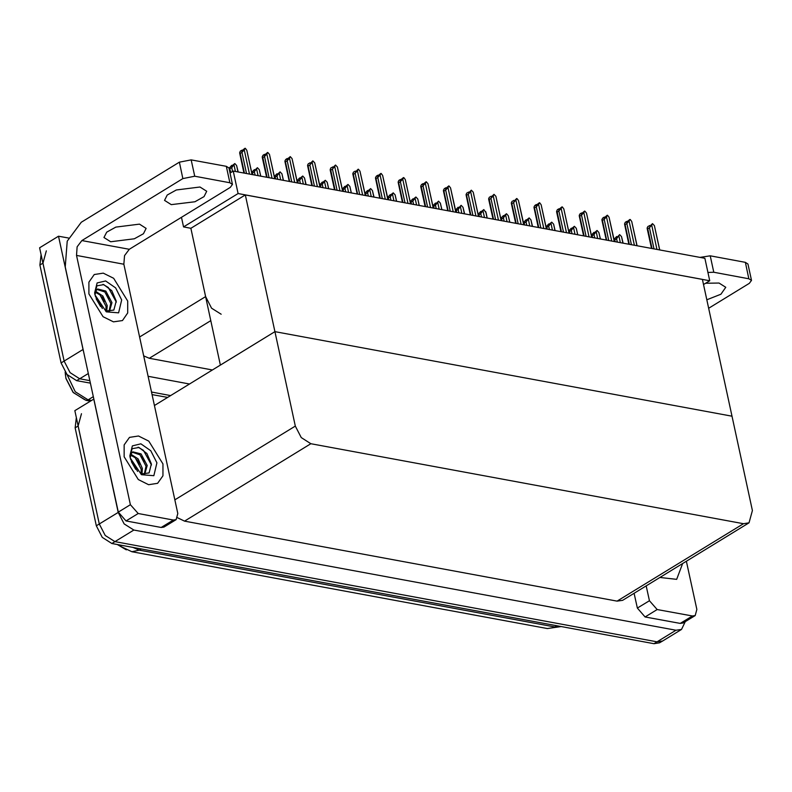 <?xml version="1.0" encoding="UTF-8"?>
<svg xmlns="http://www.w3.org/2000/svg" width="792" height="792" viewBox="0 0 792 792"><rect width="100%" height="100%" fill="white"/><g stroke="black" fill="none" stroke-linecap="round" stroke-linejoin="round"><path stroke-width="1.19" d="M181.477 217.295L183.556 226.938L190.832 228.284L205.603 296.604L211.553 308.157L221.196 314.266M83.497 351.311L58.529 236.165L39.6 247.757L64.112 361.112L42.926 263.142L46.282 250.886M58.529 236.165L68.449 237.996M90.387 383.16L76.666 380.625L79.695 378.764L70.052 372.656L64.112 361.112L70.052 372.656L79.695 378.764L89.843 380.645L79.695 378.764L88.298 373.497M170.626 395.584L151.539 392.05L170.626 395.584M189.555 383.991L148.134 376.329M143.708 355.865L149.282 358.321L212.395 369.993M233.204 171.082L238.065 193.545L709.691 280.754L704.84 258.291L233.204 171.082L230.026 173.032M709.691 280.754L703.524 284.536M238.065 193.545L183.556 226.938M154.44 405.504L274.913 331.69L295.317 426.066L301.257 437.61L310.91 443.728L743.47 523.7L749.044 522.849L752.4 510.583L731.996 416.206L274.913 331.69L220.414 365.082L190.832 228.284L245.332 194.891L702.415 279.408L731.996 416.206L274.913 331.69L245.332 194.891M685.288 621.621L681.496 629.402L662.567 640.995L656.994 641.857L114.909 541.619L105.267 535.511L99.317 523.967L74.814 410.612L93.812 399.029M681.496 629.402L675.923 630.264L133.828 530.026L124.186 523.918L118.246 512.374L93.733 399.019M177.616 517.74L184.496 521.176L617.057 601.158L622.631 600.296L749.044 522.849M126.304 549.896L117.305 544.48M84.675 399.663L73.102 392.337L65.964 378.477M167.607 397.435L152.084 394.565M76.666 380.625L67.023 374.517L61.083 362.974L39.897 265.003L41.125 254.806M76.329 417.661L75.111 427.858L96.287 525.819L102.237 537.372L111.88 543.48L653.974 643.708L659.548 642.847L662.567 640.995L656.994 641.857L114.909 541.619L105.267 535.511L99.317 523.967L78.141 425.997L81.497 413.741M616.869 237.125L616.651 236.531L616.107 237.59L617.621 236.669L619.681 234.67L616.621 238.739L617.354 242.114M615.305 241.728L614.374 238.946L616.651 236.531M620.314 242.659L618.908 236.165M614.889 239.808L616.621 238.739M623.057 243.164L621.532 236.65L619.681 234.67M621.532 236.65L622.928 243.144M656.994 249.44L651.737 225.136L652.509 223.641L654.36 225.621L659.607 249.925M651.984 248.52L647.717 228.779L649.46 227.71L654.034 248.896M647.717 228.779L647.203 227.928L647.975 226.433L650.45 225.641L652.509 223.641M659.736 249.945L654.36 225.621M651.737 225.136L649.46 227.71M649.697 226.096L649.489 225.502M171.24 204.663L164.528 200.406L167.231 195.06L176.359 189.981L200.01 187.041L206.722 191.288L204.019 196.644L194.891 201.713L171.24 204.663M110.692 241.758L103.97 237.511L106.672 232.155L115.8 227.086L139.451 224.136L146.164 228.393L143.461 233.739L134.333 238.818L110.692 241.758M162.964 463.954L148.817 441.154L138.461 436.036L129.452 437.362L124.136 444.955L124.136 456.776L138.283 479.576L148.639 484.694L157.648 483.368L162.964 475.774L162.964 463.954L162.964 475.774L157.648 483.368L148.639 484.694L138.283 479.576L124.136 456.776L124.136 444.955L129.452 437.362L138.461 436.036L148.817 441.154L162.964 463.954M127.75 301.099L113.602 278.299L103.247 273.181L94.248 274.507L88.922 282.101L88.922 293.921L103.079 316.721L113.424 321.839L122.433 320.512L127.75 312.919L127.75 301.099L127.75 312.919L122.433 320.512L113.424 321.839L103.079 316.721L88.922 293.921L88.922 282.101L94.248 274.507L103.247 273.181L113.602 278.299L127.75 301.099M173.319 520.037L138.174 513.543L126.067 520.958L118.265 512.127L65.261 266.953L67.201 241.115L81.319 222.265L179.339 162.202L191.149 159.855L194.693 176.27L182.893 178.616L81.833 240.53L129.245 249.302L124.542 255.578L123.889 264.191L177.784 513.473L176.111 519.611L173.319 520.037L161.212 527.462L126.067 520.958M176.111 519.611L163.994 527.027L161.212 527.462M129.245 249.302L230.294 187.387L232.492 184.447L229.848 182.774L226.294 166.36L191.149 159.855M226.294 166.36L228.947 168.033L232.492 184.447M229.848 182.774L194.693 176.27M123.889 264.191L76.487 255.43L130.383 504.712L138.174 513.543M76.487 255.43L77.131 246.817L81.833 240.53M705.652 283.229L719.047 283.011L725.759 287.258L720.948 294.208L706.83 299.792M692.366 616.008L695.148 615.582L683.041 622.997L680.249 623.433L692.366 616.008L657.212 609.513L645.104 616.928L637.312 608.098L634.105 593.267M680.249 623.433L645.104 616.928M699.91 257.38L710.186 255.826L713.74 272.24L707.89 272.428M708.662 308.276L749.341 283.358L751.539 280.418L748.886 278.744L745.341 262.33L710.186 255.826M745.341 262.33L747.985 264.003L751.539 280.418M748.886 278.744L713.74 272.24M659.954 577.427L676.685 579.338L682.575 563.567L676.685 579.338L659.954 577.427M646.213 585.842L649.42 600.683L657.212 609.513M695.148 615.582L696.831 609.444L686.407 561.221M594.228 232.937L594.01 232.343L593.465 233.412L597.039 230.482L593.98 234.551L594.713 237.927M592.663 237.55L591.733 234.769L594.01 232.343M597.673 238.471L596.267 231.977M592.248 235.62L593.98 234.551M600.415 238.976L598.891 232.462L597.039 230.482M598.891 232.462L600.287 238.956M571.586 228.749L571.369 228.155L570.824 229.225L574.398 226.304L571.339 230.363L572.072 233.739M570.022 233.363L569.092 230.581L571.369 228.155M575.032 234.284L573.626 227.799M569.606 231.432L571.339 230.363M577.774 234.798L576.239 228.274L574.398 226.304M576.239 228.274L577.645 234.769M548.945 224.572L548.727 223.968L548.183 225.037L551.757 222.116L548.698 226.185L549.43 229.551M547.381 229.175L546.44 226.393L548.727 223.968M552.39 230.096L550.984 223.611M546.965 227.245L548.698 226.185M555.133 230.611L553.598 224.096L551.757 222.116M553.598 224.096L555.004 230.581M634.352 245.253L629.096 220.958L630.204 219.523L631.719 221.433L636.966 245.738M629.343 244.332L625.076 224.591L626.818 223.532L631.392 244.708M625.076 224.591L624.561 223.74L625.333 222.245L626.848 221.315L626.294 222.384L629.868 219.463M637.095 245.767L631.719 221.433M629.096 220.958L626.818 223.532M627.056 221.918L626.848 221.315M611.711 241.065L606.454 216.77L607.563 215.335L609.078 217.255L614.325 241.55M606.702 240.144L602.435 220.404L604.167 219.344L608.751 240.52M602.435 220.404L601.92 219.552L602.692 218.057L604.197 217.127L603.653 218.196L607.226 215.275M614.453 241.58L609.078 217.255M606.454 216.77L604.167 219.344M604.415 217.731L604.197 217.127M589.07 236.887L583.813 212.583L584.922 211.147L586.436 213.068L591.683 237.362M584.06 235.957L579.793 216.216L581.526 215.157L586.11 236.333M579.793 216.216L579.279 215.365L580.051 213.87L581.556 212.939L581.011 214.008L584.585 211.088M591.812 237.392L586.436 213.068M583.813 212.583L581.526 215.157M581.774 213.543L581.556 212.939M566.428 232.7L561.172 208.395L562.28 206.96L563.795 208.88L569.042 233.175M561.419 231.769L557.152 212.038L558.885 210.969L563.468 232.145M557.152 212.038L556.637 211.177L557.41 209.682L558.914 208.751L558.37 209.821L561.944 206.9M569.171 233.204L563.795 208.88M561.172 208.395L558.885 210.969M559.132 209.355L558.914 208.751M95.01 295.05L94.644 292.822L97.119 282.992L105.633 280.992L115.602 287.892L121.661 299.98L118.651 312.86L106.306 311.84L95.01 295.05M94.723 293.436L96.921 285.813L103.792 284.605L111.731 290.694L116.176 301.069L113.89 310.118L105.623 311.108M109.326 311.899L111.999 302.643L105.821 291.09L97.644 289.011L96.238 290.446L94.981 294.911M108.9 311.89L110.791 303.376L104.801 291.991L97.069 289.427M105.861 311.207L105.989 306.326L100 294.931L95.386 292.268M106.762 311.513L107.187 305.583L102.891 295.98L95.723 291.377M100.534 306.474L96.149 298.822M102.386 308.533L95.307 296.248M96.238 290.446L94.862 294.307M99.713 304.276L96.931 299.713M104.514 301.336L101.742 296.772M109.326 298.386L106.544 293.822M116.295 302.188L108.256 287.536L102.92 284.358M130.225 457.905L129.858 455.677L132.323 445.846L140.837 443.847L150.817 450.747L156.875 462.835L153.866 475.715L141.511 474.695L130.225 457.905M129.938 456.281L132.135 448.668L139.006 447.46L146.946 453.549L151.391 463.924L149.104 472.963L140.837 473.962M144.53 474.755L147.203 465.498L141.035 453.945L132.848 451.866L131.442 453.301L130.195 457.766M144.104 474.745L146.005 466.231L140.016 454.846L132.284 452.281M141.075 474.062L141.194 469.181L135.204 457.786L130.591 455.123M141.976 474.368L142.402 468.438L138.105 458.835L130.928 454.232M135.749 469.329L131.353 461.677M137.59 471.388L130.512 459.103M131.442 453.301L130.076 457.152M134.917 467.132L132.145 462.568M139.729 464.191L136.947 459.627M144.53 461.241L141.758 456.677M151.51 465.043L143.461 450.391L138.135 447.213M675.625 567.824L666.904 573.17M526.304 220.384L526.086 219.78L525.542 220.849L529.115 217.929L526.056 221.998L526.789 225.364M524.74 224.987L523.799 222.206L526.086 219.78M529.749 225.918L528.343 219.424M524.324 223.057L526.056 221.998M532.491 226.423L530.957 219.909L529.115 217.929M530.957 219.909L532.363 226.393M503.663 216.196L503.445 215.592L502.9 216.661L506.474 213.741L503.415 217.81L504.148 221.176M502.098 220.8L501.158 218.018L503.445 215.592M507.108 221.73L505.702 215.236M501.683 218.869L503.415 217.81M509.85 222.235L508.316 215.721L506.474 213.741M508.316 215.721L509.721 222.215M481.021 212.008L480.803 211.405L480.259 212.474L483.833 209.553L480.774 213.622L481.506 216.998M479.457 216.612L478.517 213.83L480.803 211.405M484.466 217.543L483.061 211.048M479.041 214.691L480.774 213.622M486.06 212.721L483.833 209.553M485.674 211.533L487.08 218.028M543.787 228.512L538.53 204.207L539.639 202.772L541.154 204.692L546.401 228.997M538.778 227.581L534.511 207.85L536.243 206.781L540.827 227.957M534.511 207.85L533.996 206.989L534.758 205.494L536.273 204.564L535.729 205.633L539.303 202.712M546.529 229.017L541.154 204.692M538.53 204.207L536.243 206.781M536.491 205.168L536.273 204.564M521.146 224.324L515.889 200.02L516.998 198.584L518.503 200.505L523.76 224.809M516.137 223.394L511.87 203.663L513.602 202.594L518.186 223.78M511.87 203.663L511.355 202.802L512.117 201.307L514.602 200.525L516.661 198.525M523.888 224.829L518.503 200.505M515.889 200.02L513.602 202.594M513.85 200.98L513.632 200.386M498.505 220.136L493.248 195.832L494.02 194.337L495.861 196.317L501.118 220.621M493.495 219.206L489.228 199.475L490.961 198.406L495.545 219.592M489.228 199.475L488.704 198.614L489.476 197.119L491.961 196.337L494.02 194.337M501.247 220.641L495.861 196.317M493.248 195.832L490.961 198.406M491.208 196.792L490.99 196.198M458.38 207.821L458.162 207.227L457.618 208.286L459.132 207.365L461.192 205.366L458.132 209.435L458.865 212.81M456.816 212.424L455.875 209.642L458.162 207.227M461.825 213.355L460.419 206.86M456.4 210.504L458.132 209.435M464.567 213.86L463.033 207.346L461.192 205.366M463.033 207.346L464.439 213.84M435.739 203.633L435.521 203.039L434.976 204.098L436.491 203.178L438.55 201.178L435.491 205.247L436.224 208.623M434.174 208.237L433.234 205.455L435.521 203.039M439.184 209.167L437.778 202.673M433.749 206.316L435.491 205.247M441.926 209.672L440.392 203.158L438.55 201.178M440.392 203.158L441.797 209.652M413.097 199.445L412.88 198.851L412.335 199.921L415.909 196.99L412.85 201.059L413.582 204.435M411.533 204.059L410.593 201.277L412.88 198.851M416.543 204.98L415.137 198.485M411.107 202.128L412.85 201.059M419.285 205.484L417.75 198.97L415.909 196.99M417.75 198.97L419.156 205.465M390.456 195.258L390.238 194.664L389.694 195.733L393.268 192.812L390.208 196.871L390.941 200.247M388.882 199.871L387.951 197.089L390.238 194.664M393.901 200.792L392.495 194.307M388.466 197.941L390.208 196.871M396.643 201.307L395.109 194.782L393.268 192.812M395.109 194.782L396.515 201.277M367.805 191.08L367.597 190.476L367.043 191.545L370.626 188.625L367.567 192.694L368.3 196.06M366.241 195.683L365.31 192.901L367.597 190.476M371.26 196.604L369.854 190.12M365.825 193.753L367.567 192.694M374.002 197.119L372.468 190.605L370.626 188.625M372.468 190.605L373.873 197.089M475.863 215.949L470.606 191.644L471.379 190.149L473.22 192.129L478.477 216.434M470.854 215.028L466.587 195.287L468.32 194.218L472.903 215.404M466.587 195.287L466.062 194.436L466.834 192.941L469.319 192.149L471.379 190.149M478.606 216.454L473.22 192.129M470.606 191.644L468.32 194.218M468.567 192.605L468.349 192.01M453.222 211.761L447.965 187.466L449.074 186.031L450.579 187.942L455.836 212.246M448.213 210.84L443.946 191.1L445.678 190.04L450.262 211.216M443.946 191.1L443.421 190.248L444.193 188.753L445.708 187.823L445.163 188.892L448.737 185.971M455.964 212.276L450.579 187.942M447.965 187.466L445.678 190.04M445.926 188.427L445.708 187.823M430.581 207.573L425.324 183.279L426.433 181.843L427.937 183.764L433.194 208.058M425.571 206.653L421.304 186.912L423.037 185.853L427.621 207.029M421.304 186.912L420.78 186.061L421.552 184.566L423.067 183.635L422.522 184.704L426.096 181.784M433.323 208.088L427.937 183.764M425.324 183.279L423.037 185.853M423.284 184.239L423.067 183.635M407.939 203.395L402.683 179.091L403.791 177.655L405.296 179.576L410.553 203.871M402.93 202.465L398.663 182.724L400.396 181.665L404.979 202.841M398.663 182.724L398.138 181.873L398.911 180.378L400.425 179.447L399.881 180.517L403.455 177.596M410.682 203.9L405.296 179.576M402.683 179.091L400.396 181.665M400.643 180.051L400.425 179.447M385.298 199.208L380.041 174.903L381.15 173.468L382.655 175.388L387.912 199.693M380.279 198.277L376.012 178.546L377.754 177.477L382.338 198.653M376.012 178.546L375.497 177.685L376.269 176.19L377.784 175.26L377.24 176.329L380.813 173.408M388.04 199.713L382.655 175.388M380.041 174.903L377.754 177.477M378.002 175.864L377.784 175.26M345.163 186.892L344.956 186.288L344.401 187.357L347.985 184.437L344.926 188.506L345.658 191.872M343.599 191.496L342.669 188.714L344.956 186.288M348.619 192.426L347.213 185.932M343.183 189.565L344.926 188.506M351.361 192.931L349.826 186.417L347.985 184.437M349.826 186.417L351.232 192.901M322.522 182.704L322.314 182.101L321.76 183.17L325.344 180.249L322.285 184.318L323.017 187.684M320.958 187.308L320.027 184.526L322.314 182.101M325.977 188.239L324.572 181.744M320.542 185.387L322.285 184.318M328.72 188.744L327.185 182.229L325.344 180.249M327.185 182.229L328.591 188.724M299.881 178.517L299.673 177.913L299.119 178.982L302.702 176.062L299.643 180.13L300.376 183.506M298.317 183.12L297.386 180.338L299.673 177.913M303.336 184.051L301.93 177.556M297.901 181.2L299.643 180.13M306.078 184.556L304.544 178.042L302.702 176.062M304.544 178.042L305.95 184.536M277.24 174.329L277.032 173.735L276.477 174.794L277.992 173.874L280.061 171.874L277.002 175.943L277.735 179.319M275.675 178.933L274.745 176.151L277.032 173.735M280.695 179.863L279.289 173.369M275.26 177.012L277.002 175.943M283.437 180.368L281.902 173.854L280.061 171.874M281.902 173.854L283.308 180.348M254.598 170.141L254.39 169.547L253.836 170.607L255.351 169.686L257.42 167.686L254.361 171.755L255.093 175.131M253.034 174.745L252.103 171.963L254.39 169.547M258.053 175.675L256.648 169.181M252.618 172.824L254.361 171.755M260.796 176.18L259.261 169.666L257.42 167.686M259.261 169.666L260.667 176.161M231.957 165.954L231.749 165.36L231.195 166.429L234.779 163.499L231.719 167.567L232.561 171.478M230.819 172.537L229.462 167.785L231.749 165.36M235.412 171.488L234.006 164.993M229.977 168.637L231.719 167.567M238.154 171.993L236.62 165.478L234.779 163.499M236.62 165.478L238.026 171.973M362.657 195.02L357.4 170.716L358.509 169.28L360.013 171.201L365.27 195.505M357.637 194.09L353.371 174.359L355.113 173.29L359.697 194.466M353.371 174.359L352.856 173.498L353.628 172.003L356.103 171.22L358.172 169.221M365.399 195.525L360.013 171.201M357.4 170.716L355.113 173.29M355.361 171.676L355.143 171.082M340.015 190.832L334.759 166.528L335.531 165.033L337.372 167.013L342.629 191.317M334.996 189.902L330.729 170.171L332.472 169.102L337.055 190.288M330.729 170.171L330.214 169.31L330.987 167.815L333.462 167.033L335.531 165.033M342.758 191.337L337.372 167.013M334.759 166.528L332.472 169.102M332.719 167.488L332.501 166.894M317.374 186.645L312.117 162.34L312.889 160.845L314.731 162.825L319.988 187.13M312.355 185.714L308.088 165.983L309.83 164.914L314.414 186.1M308.088 165.983L307.573 165.122L308.345 163.627L310.82 162.845L312.889 160.845M320.117 187.15L314.731 162.825M312.117 162.34L309.83 164.914M310.068 163.3L309.86 162.707M294.733 182.457L289.476 158.162L290.248 156.658L292.09 158.638L297.346 182.942M289.714 181.536L285.447 161.796L287.189 160.726L291.773 181.912M285.447 161.796L284.932 160.944L285.704 159.449L287.219 158.519L286.664 159.588L290.248 156.658M297.475 182.962L292.09 158.638M289.476 158.162L287.189 160.726M287.427 159.113L287.219 158.519M272.092 178.269L266.835 153.975L267.943 152.539L269.448 154.45L274.705 178.754M267.072 177.349L262.805 157.608L264.548 156.549L269.132 177.725M262.805 157.608L262.291 156.757L263.063 155.262L264.577 154.331L264.023 155.4L267.607 152.48M274.834 178.784L269.448 154.45M266.835 153.975L264.548 156.549M264.785 154.935L264.577 154.331M249.45 174.082L244.193 149.787L245.302 148.351L246.807 150.272L252.064 174.567M244.431 173.161L240.164 153.42L241.906 152.361L246.49 173.537M240.164 153.42L239.649 152.569L240.421 151.074L241.936 150.143L241.382 151.213L244.966 148.292M252.193 174.596L246.807 150.272M244.193 149.787L241.906 152.361M242.144 150.747L241.936 150.143M205.603 296.604L139.639 337.026M83.031 349.519L61.083 362.974M210.801 320.631L149.282 358.321M118.246 512.374L96.287 525.819M133.828 530.026L111.88 543.48M675.923 630.264L653.974 643.708M310.91 443.728L184.496 521.176M295.317 426.066L174.854 499.881M743.47 523.7L617.057 601.158M67.033 374.527L75.289 391.713L88.15 399.861L86.001 400.316L73.369 392.654L65.894 378.279L65.182 372.171M66.082 373.378L65.389 374.883M93.308 396.693L88.15 399.861L91.377 400.465M39.897 265.003L42.926 263.142M561.033 626.531L547.391 628.541L560.904 626.502M132.62 547.312L139.333 550.103L131.838 551.707L121.453 546.747L119.473 544.886M141.283 548.915L139.333 550.103L554.895 626.947L556.835 625.749M75.111 427.858L78.141 425.997M182.893 178.616L179.339 162.202M118.265 512.127L130.383 504.712M637.312 608.098L649.42 600.683M90.308 401.118L86.001 400.316M547.391 628.541L131.838 551.707M614.83 241.649L614.364 239.481M651.509 248.431L647.193 228.452M592.188 237.461L591.723 235.293M569.547 233.274L569.072 231.106M546.906 229.086L546.431 226.918M628.868 244.243L624.551 224.265M606.226 240.055L601.91 220.077M583.585 235.868L579.269 215.889M560.944 231.68L556.627 211.702M524.264 224.898L523.789 222.73M501.623 220.711L501.148 218.542M478.982 216.523L478.507 214.355M487.209 218.047L486.06 212.731M538.303 227.492L533.986 207.514M515.661 223.304L511.335 203.336M493.02 219.127L488.694 199.148M456.34 212.335L455.865 210.177M433.699 208.157L433.224 205.989M411.058 203.97L410.583 201.802M388.417 199.782L387.941 197.614M365.775 195.594L365.3 193.426M470.379 214.939L466.052 194.961M447.737 210.751L443.411 190.773M425.096 206.564L420.77 186.585M402.455 202.376L398.128 182.398M379.813 198.188L375.487 178.21M343.134 191.407L342.659 189.239M320.483 187.219L320.017 185.051M297.841 183.031L297.376 180.863M275.2 178.844L274.735 176.685M252.559 174.666L252.094 172.498M230.422 172.785L229.452 168.31M357.172 194L352.846 174.022M334.531 189.813L330.205 169.844M311.88 185.635L307.563 165.657M289.238 181.447L284.922 161.469M266.597 177.26L262.281 157.281M243.956 173.072L239.639 153.094"/></g></svg>
